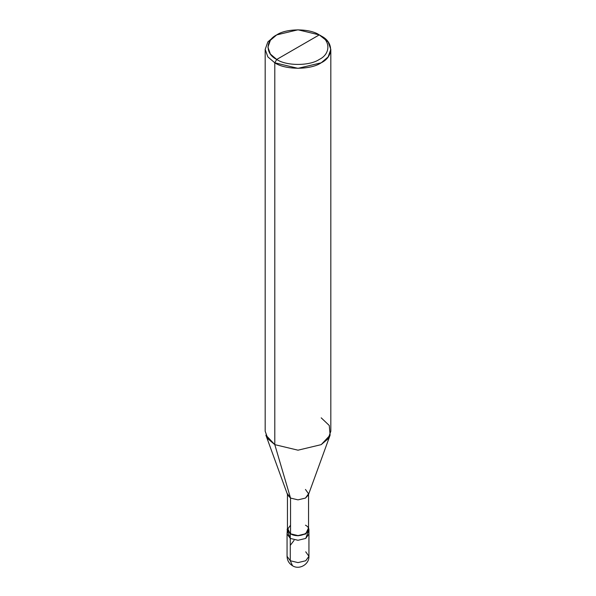 <?xml version="1.0" encoding="UTF-8"?>
<svg xmlns="http://www.w3.org/2000/svg" width="596" height="596" viewBox="0 0 596 596"><rect width="100%" height="100%" fill="white"/><g stroke="black" fill="none" stroke-linecap="round" stroke-linejoin="round"><path stroke-width="0.89" d="M287.063 529.494L290.267 533.956L298 535.811L305.733 533.956L308.937 529.494L308.557 527.832L305.733 533.956L298 535.811L290.267 533.956L290.267 538.426L290.267 533.956L287.443 527.832L287.063 533.956L290.267 538.426L298 540.274L305.733 538.426L308.236 531.729L305.733 538.426L298 540.274L290.267 538.426L287.063 533.956L287.063 556.292L290.267 560.754L287.063 556.292C287.168 560.359 288.993 563.518 292.532 565.76C299.371 570.193 309.384 564.233 308.937 556.292L305.733 560.754L298 562.602L290.267 560.754L292.532 565.76L290.267 560.754L290.267 538.426L287.764 531.729L290.267 538.426L298 540.274L305.733 538.426L308.937 533.956L305.733 538.426L298 540.274L290.267 538.426L290.267 560.754L298 562.602L305.733 560.754L308.937 556.292L305.733 551.822M276.73 59.451C265.25 53.923 265.25 40.416 276.73 34.888C286.303 28.265 309.697 28.265 319.27 34.888L276.73 59.451C286.303 66.074 309.697 66.074 319.27 59.451C330.75 53.923 330.75 40.416 319.27 34.888L321.207 36.006C333.723 42.033 333.723 56.769 321.207 62.796C310.762 70.03 285.238 70.03 274.793 62.796L298 68.346L321.207 62.796L328.12 56.925L330.817 49.401L328.12 41.876L319.27 34.888C330.75 40.416 330.75 53.923 319.27 59.451C309.697 66.074 286.303 66.074 276.73 59.451L319.27 34.888L298 29.8L276.73 34.888L270.39 40.267L267.917 47.166L270.39 54.065L276.73 59.451L274.793 62.796L276.73 59.451M290.535 525.18L287.443 529.494L290.535 533.8L290.535 498.077L298 499.858L305.465 498.077L308.557 493.764L308.557 529.494L305.465 533.8L298 535.588L290.535 533.8C299.751 539.596 315.5 530.507 305.465 525.18M308.557 493.764L305.465 489.458M330.117 435.14L308.333 495.015L305.465 498.077L298 499.858L290.535 498.077L274.793 444.638L298 450.189L321.207 444.638L330.117 435.14L329.275 425.499L321.207 417.841M330.817 49.401L330.817 431.243L328.12 438.768L321.207 444.638L298 450.189L274.793 444.638L274.793 62.796L274.793 444.638L290.535 498.077L290.535 533.8L287.443 529.494L287.443 493.764L290.535 498.077L287.667 495.015L265.883 435.14L274.793 444.638L267.88 438.768L265.183 431.243L265.183 49.401L267.88 56.925L274.793 62.796L267.88 56.925L265.183 49.401L267.88 41.876L274.793 36.006L267.88 41.876L265.183 49.401M290.267 545.385L294.089 540.326M308.937 556.292L308.937 529.494M321.207 36.006L319.27 34.888M274.793 36.006L276.73 34.888"/></g></svg>
